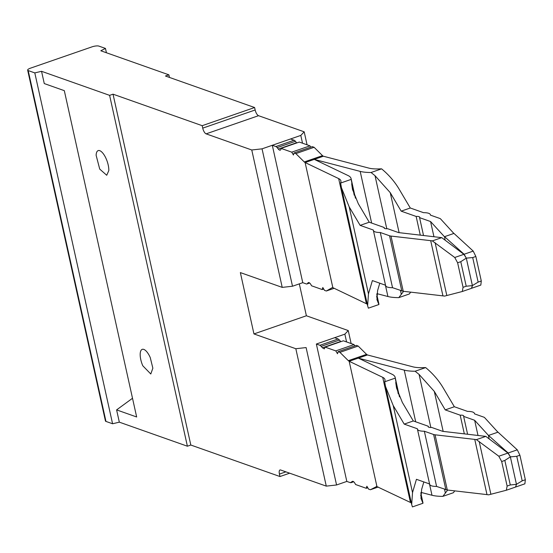 <?xml version="1.0" encoding="UTF-8"?>
<svg xmlns="http://www.w3.org/2000/svg" width="553" height="553" viewBox="0 0 553 553"><rect width="100%" height="100%" fill="white"/><g stroke="black" fill="none" stroke-linecap="round" stroke-linejoin="round"><path stroke-width="0.83" d="M106.425 52.756L105.464 48.429L98.849 46.093A5.219 1.403 -12.5 0 0 91.992 46.86L30.45 68.178A5.219 1.403 -12.5 0 0 27.65 70.12L105.436 420.978A5.219 1.403 -12.5 0 0 105.969 421.427L112.584 423.764L119.33 422.16L187.391 446.216L190.813 445.034L279.97 476.541L289.668 473.181M351.127 343.544L348.252 330.57L344.858 334.15L316.364 344.021L346.821 481.421L336.563 484.974L326.284 486.128L280.634 469.995A5.219 1.991 -109.1 0 0 280.012 469.967A5.219 1.991 -109.1 0 0 279.431 474.087L279.97 476.541M344.858 334.15L346.579 341.941M299.318 283.876L306.39 315.77L253.958 333.929L240.361 272.594L282.224 287.387L292.509 286.233L262.046 148.84L300.797 135.416L302.519 143.206M272.304 145.287L275.864 146.545L294.099 140.227L290.539 138.969L272.304 145.287L302.761 282.68L292.509 286.233M307.067 144.81L304.191 131.828L258.541 115.695A5.219 1.991 70.9 0 1 255.161 109.978L254.615 107.524L202.191 125.683L202.73 128.137L255.161 109.978M282.224 287.387L251.767 149.987L206.117 133.854A5.219 1.991 70.9 0 1 202.73 128.137M27.65 70.12A5.219 1.403 -12.5 0 0 28.189 70.57L34.804 72.906L41.544 71.302L109.612 95.358L187.391 446.216M326.284 486.128L295.827 348.729L306.106 347.574L336.563 484.974M41.544 71.302L44.268 83.572L64.314 90.657L136.653 416.976L116.607 409.891L132.506 398.271M96.125 155.275A13.044 4.97 70.9 0 1 98.192 150.603A13.044 4.97 70.9 0 1 105.194 156.762A13.044 4.97 70.9 0 1 108.803 170.594L106.729 175.26L99.727 169.1L96.125 155.275M150.25 357.57A13.044 4.97 -109.1 0 0 142.252 349.344A13.044 4.97 -109.1 0 0 142.792 365.775L150.789 373.994L152.856 368.187L150.25 357.57M251.767 149.987L262.046 148.84M105.464 48.429L100.812 50.772L168.872 74.828L169.446 77.427M109.612 95.358L113.026 94.176L202.191 125.683M113.026 94.176L190.813 445.034M295.827 348.729L253.958 333.929M119.33 422.16L116.607 409.891M34.804 72.906L112.584 423.764M168.872 74.828L165.451 76.01L254.615 107.524M304.191 131.828L300.797 135.416M348.252 330.57L306.39 315.77M346.821 481.421L350.381 482.679L352.047 481.615C353.042 480.82 354.217 481.787 355.579 484.518L366.259 488.292L366.867 486.239L368.554 489.101L370.386 489.744L378.224 487.027M350.381 482.679L353.581 481.663M352.427 481.338L352.904 481.317M348.321 360.674L339.922 352.351L358.157 346.033L366.556 354.355L348.321 360.674L349.164 361.268L376.904 486.398L370.386 489.744M411.335 502.967A31.307 8.419 -12.5 0 0 410.464 502.47L376.448 486.364M339.922 352.351L338.09 351.701L356.332 345.39L358.157 346.033M334.6 337.703L338.153 338.961L339.452 340.033L321.217 346.351L322.378 347.796L324.3 348.888L325.123 347.118L335.802 350.892L337.489 353.747L338.09 351.701M321.217 346.351L319.924 345.279L316.364 344.021M339.452 340.033L340.786 341.692M325.123 347.118L343.358 340.8L354.038 344.574L354.826 345.908M366.556 354.355L367.455 354.964L349.164 361.268M335.802 350.892L354.038 344.574M423.84 481.933L421.635 489.412L420.999 498.371L422.969 503.258L412.427 506.907L411.681 504.523L412.524 492.585L393.238 405.584L385.503 386.45L384.688 381.777A41.745 11.226 -12.5 0 1 384.867 381.045A31.307 8.419 -12.5 0 0 384.971 379.635A31.307 8.419 -12.5 0 0 382.724 377.333L349.206 361.289M420.951 492.377L431.983 495.26A41.745 11.226 -12.5 0 0 442.856 496.366L453.398 492.716L454.739 490.877M422.969 503.258A41.745 11.226 -12.5 0 0 422.9 502.504L420.833 493.186M412.524 492.585L416.437 479.313L429.577 483.958M398.25 393.84L395.229 378.128A41.745 11.226 -12.5 0 0 395.16 377.374A41.745 11.226 -12.5 0 0 392.167 374.312L358.455 358.171L404.243 370.13A41.745 11.226 -12.5 0 0 415.116 371.236L425.658 367.586A41.745 11.226 -12.5 0 0 423.557 367.641A31.307 8.419 -12.5 0 1 412.98 366.853L367.455 354.964M447.654 490.055L442.856 496.366M430.835 427.49L419.07 374.409L415.116 371.236M425.658 367.586C432.971 373.655 438.882 380.533 443.382 388.206L454.345 406.738L467.541 411.404A16.956 4.562 -12.5 0 1 474.474 413.499A16.956 4.562 -12.5 0 1 474.502 413.858L483.764 417.135A10.438 2.806 -12.5 0 1 484.628 417.639L497.354 431.575A33.92 9.118 -12.5 0 0 498.011 432.156L517.276 449.831L519.91 455.209L516.758 456.301L510.364 456.868L516.454 484.331L515.645 487.013M429.66 484.338L417.425 429.135A16.956 4.562 -12.5 0 1 417.397 428.775L404.202 424.11L413.305 420.957L402.356 402.453L396.563 388.102L395.734 382.496M393.238 405.584L404.202 424.11M384.688 381.777L395.229 378.128M515.693 487.006L524.88 483.827L525.35 479.741L522.198 480.834L516.454 484.331L510.274 484.967L507.122 486.059L506.348 490.241L488.638 494.845L486.993 494.61L474.757 439.407A33.92 9.118 -12.5 0 1 476.403 439.642L498.813 456.225L507.93 453.066L485.81 436.379L476.403 439.642M429.633 483.979C429.674 485.582 431.99 486.398 436.594 486.433L447.301 490.013L486.993 494.61M419.07 374.409L434.299 391.386L445.241 409.891L454.345 406.738M467.589 434.223L463.635 416.395A6.525 1.756 -12.5 0 0 463.725 415.953A6.525 1.756 -12.5 0 0 460.193 415.179L445.241 409.891M460.193 415.179L464.333 433.849M436.594 486.433L424.351 431.229A16.956 4.562 -12.5 0 1 417.425 429.135M428.437 427.04L428.257 426.239A6.525 1.756 -12.5 0 0 428.167 426.681A6.525 1.756 -12.5 0 0 431.699 427.455L442.697 431.34L485.81 436.379M445.856 489.709L433.621 434.506A10.438 2.806 -12.5 0 0 435.059 434.81L474.757 439.407M477.992 435.425L474.64 420.28L488.389 435.329L489.184 438.923M510.274 484.967L504.834 460.435L510.364 456.868L508.152 452.99L517.276 449.831M488.389 435.329L508.152 452.99M507.93 453.066L510.364 456.868L516.454 484.331L515.541 487.062L506.348 490.241M507.122 486.059L501.682 461.527L498.813 456.225M488.596 435.411L498.011 432.156M522.198 480.834L516.758 456.301M525.35 479.741L519.91 455.209M474.64 420.28L463.635 416.395M433.621 434.506L424.351 431.229M428.257 426.239L413.305 420.957M366.259 488.292L367.766 487.767M302.761 282.68L306.321 283.938A5.219 1.991 70.9 0 0 306.943 283.966L309.652 283.025M275.864 146.545A5.219 1.991 70.9 0 1 277.164 147.61L278.318 149.061A5.219 1.991 70.9 0 0 280.24 150.153A5.219 1.991 70.9 0 0 281.062 148.384L291.742 152.158L293.436 155.013L294.037 152.967L295.862 153.61L304.281 161.953A5.226 1.991 70.9 0 0 305.104 162.527L332.844 287.664A5.226 1.991 70.9 0 0 332.27 287.657A5.226 1.991 70.9 0 0 332.146 287.712L326.325 291.009L324.493 290.36L322.807 287.505L322.205 289.551L311.526 285.777A5.219 1.991 70.9 0 0 308.374 282.597A5.219 1.991 70.9 0 0 307.986 282.88L307.33 283.682A5.219 1.991 70.9 0 1 306.943 283.966M291.742 152.158L309.977 145.84L310.765 147.174M281.062 148.384L299.297 142.066L309.977 145.84M294.037 152.967L312.272 146.649L314.097 147.292L295.862 153.61M326.325 291.009L334.164 288.293M304.281 161.953L322.517 155.642A5.226 1.991 70.9 0 0 323.339 156.216L368.92 168.119A31.307 8.419 -12.5 0 0 379.496 168.9A41.745 11.226 -12.5 0 1 381.598 168.845C388.911 174.921 394.821 181.792 399.328 189.472L410.285 207.997L423.487 212.663A16.956 4.562 -12.5 0 1 430.414 214.764A16.956 4.562 -12.5 0 1 430.441 215.124L439.704 218.4A10.438 2.806 -12.5 0 1 440.568 218.905L453.301 232.841A33.92 9.118 -12.5 0 0 453.951 233.414L473.216 251.09L475.85 256.474L481.29 281.007L480.82 285.085L471.585 288.279M354.203 195.161L351.169 179.386L340.627 183.043A41.745 11.226 -12.5 0 1 340.807 182.303A31.307 8.419 -12.5 0 0 340.911 180.9A31.307 8.419 -12.5 0 0 338.664 178.598L305.138 162.547L323.387 156.222M351.169 179.386A41.745 11.226 -12.5 0 0 351.1 178.64A41.745 11.226 -12.5 0 0 348.107 175.571L314.401 159.437L360.183 171.389A41.745 11.226 -12.5 0 0 371.056 172.501L381.598 168.845M367.282 304.226A31.307 8.419 -12.5 0 0 366.404 303.728L332.844 287.664M403.593 291.32L398.796 297.632A41.745 11.226 -12.5 0 1 387.923 296.519L376.89 293.636M379.78 283.191L377.575 290.678L376.946 299.629L378.909 304.516L368.367 308.173L367.621 305.781L368.471 293.85L372.376 280.578L385.517 285.217M398.796 297.632L409.338 293.975L410.679 292.143M385.6 285.597L373.365 230.394A16.956 4.562 -12.5 0 1 373.337 230.034L360.141 225.368L369.245 222.216L384.197 227.504A6.525 1.756 -12.5 0 0 384.114 227.94A6.525 1.756 -12.5 0 0 387.639 228.721L398.637 232.606L441.75 237.645L463.877 254.325L466.303 258.127L464.098 254.249L473.216 251.09M340.627 183.043L341.443 187.709L349.178 206.843L360.141 225.368M454.753 257.491L457.621 262.786L463.061 287.325L462.294 291.5L444.577 296.104L442.939 295.876L430.697 240.666A33.92 9.118 -12.5 0 1 432.342 240.901L454.753 257.491L463.877 254.325M385.579 285.237C385.614 286.841 387.93 287.664 392.533 287.698L403.241 291.279L442.939 295.876M386.775 228.748L375.01 175.674L390.238 192.651L401.181 211.156L410.285 207.997M420.273 235.108L416.139 216.437L401.181 211.156M384.376 228.306L384.197 227.504M401.803 290.975L389.561 235.772A10.438 2.806 -12.5 0 0 391.006 236.076L430.697 240.666M457.621 262.786L460.773 261.693L466.214 286.233L472.393 285.597L471.633 288.265M460.773 261.693L466.303 258.127L472.697 257.567L478.138 282.099L472.393 285.597L466.303 258.127L472.393 285.597L471.481 288.32L462.294 291.5M445.124 240.189L444.536 236.677L464.098 254.249M433.939 236.691L430.58 221.546L444.329 236.594M432.342 240.901L441.75 237.645M444.536 236.677L453.951 233.414M430.58 221.546L419.582 217.654A6.525 1.756 -12.5 0 0 419.665 217.211A6.525 1.756 -12.5 0 0 416.139 216.437M423.529 235.488L419.582 217.654M389.561 235.772L380.291 232.495L392.533 287.698M373.365 230.394A16.956 4.562 -12.5 0 0 380.291 232.495M351.673 183.755L352.496 189.368L358.303 203.718L369.245 222.216M375.01 175.674L371.056 172.501M378.909 304.516A41.745 11.226 -12.5 0 0 378.84 303.77L376.773 294.459M322.205 289.551L323.705 289.032M322.517 155.642L314.097 147.292M296.726 142.951A5.219 1.991 70.9 0 1 296.553 142.743L295.399 141.298A5.219 1.991 70.9 0 0 294.099 140.227M206.117 133.854L258.541 115.695M105.969 421.427L28.189 70.57M285.894 471.847L279.431 474.087M338.153 338.961L319.924 345.279M340.613 341.484L322.378 347.796M410.464 502.47L382.724 377.333M422.043 501.149L420.688 495.059M431.983 495.26L429.467 483.916M415.697 421.801L404.243 370.13M445.372 493.069L444.529 489.239M443.167 431.395L434.299 391.386M506.486 490.193L515.472 487.082M490.877 494.244L479.168 441.405M435.059 434.81L447.301 490.013M515.811 486.965L524.818 483.84M504.834 460.435L501.682 461.527M366.404 303.728L338.664 178.598M387.923 296.519L385.406 285.182M371.637 223.059L360.183 171.389M368.471 293.85L349.178 206.843M401.319 294.334L400.469 290.505M399.107 232.661L390.238 192.651M462.426 291.459L471.412 288.341M446.817 295.502L435.107 242.67M403.241 291.279L391.006 236.076M471.75 288.224L480.757 285.106M463.061 287.325L466.214 286.233M478.138 282.099L481.29 281.007M472.697 257.567L475.85 256.474M377.982 302.415L376.641 296.36M307.33 283.682L309.528 282.922M307.986 282.88L308.844 282.583M278.318 149.061L296.553 142.743M277.164 147.61L295.399 141.298M411.605 504.177L385.648 387.086M399.48 396.881L395.16 377.374M474.557 413.879L474.474 413.499M421.006 498.364L420.916 497.956M353.713 481.76L351.003 482.7M430.497 215.145L430.414 214.764M352.669 190.121L352.503 189.368M355.427 198.168L351.1 178.64M367.551 305.443L341.588 188.352"/></g></svg>
